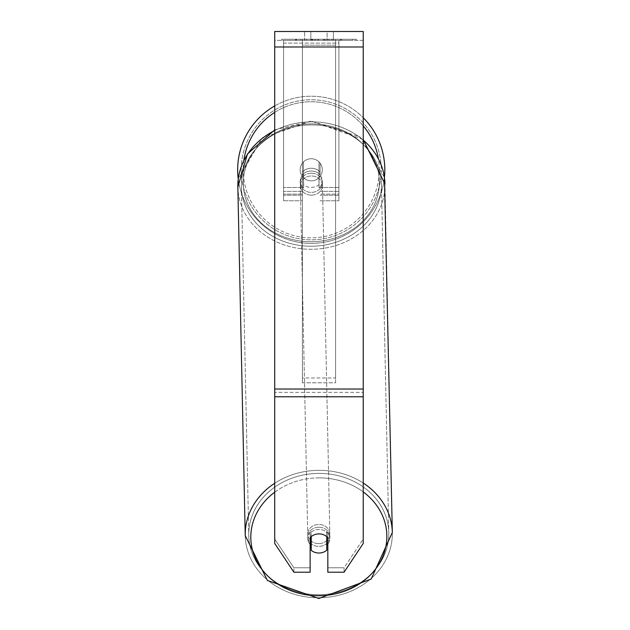 <?xml version="1.0" encoding="UTF-8"?>
<svg xmlns="http://www.w3.org/2000/svg" width="630" height="630" viewBox="0 0 630 630"><rect width="100%" height="100%" fill="white"/><g stroke="black" fill="none" stroke-linecap="round" stroke-linejoin="round"><path stroke-width="0.47" stroke-dasharray="3.15 2.36" d="M302.384 172.077A11.064 9.584 0 0 1 311.236 168.249A11.064 9.584 0 0 1 320.087 172.077L320.087 163.154A11.064 11.064 0 0 0 302.384 163.154L302.384 174.841A11.064 9.584 0 0 1 311.236 171.013A11.064 9.584 0 0 1 320.087 174.841L320.087 163.154A11.064 11.064 0 0 0 302.384 163.154L302.384 174.841A11.064 9.584 180 0 1 311.236 171.013A11.064 9.584 180 0 1 320.087 174.841L320.087 163.154A11.064 11.064 0 0 0 302.384 163.154L302.384 172.077A11.064 9.584 180 0 1 311.236 168.249A11.064 9.584 -1.2 0 1 318.977 170.943L319.048 174.266A11.064 9.584 -1.2 0 1 322.363 180.912A11.064 9.584 -1.2 0 1 319.048 187.945L318.977 184.629A11.064 9.584 -1.2 0 1 311.236 187.409A11.064 9.584 -1.2 0 1 303.495 184.708L303.565 188.031A11.064 9.584 -1.2 0 1 300.242 181.377A11.064 9.584 -1.2 0 1 303.565 174.345L303.495 171.029A11.064 9.584 -1.2 0 1 311.236 168.249A11.064 9.584 180 0 1 320.087 172.077L320.087 163.154A11.064 11.064 0 0 0 302.384 163.154L302.384 172.077M338.893 43.116L338.893 200.765L338.893 40.352L338.893 200.765L338.893 40.352L338.893 43.116L283.579 43.116L283.579 200.765L283.579 40.352L283.579 195.237L283.579 40.352L283.579 195.237L283.579 40.352L283.579 43.116L338.893 43.116L338.893 194.127L320.087 194.127L338.893 194.127L338.893 191.362L338.893 195.237L338.893 40.352L283.579 40.352L283.579 200.765L283.579 40.352L338.893 40.352L283.579 40.352L338.893 40.352L338.893 195.237L338.893 43.116M318.843 527.231A11.064 9.584 -1.2 0 1 329.899 536.579A11.064 9.584 -1.2 0 1 318.843 546.391A11.064 9.584 -1.2 0 1 307.779 537.043A11.064 9.584 -1.2 0 1 318.843 527.231A11.064 9.584 178.8 0 1 329.899 536.579A11.064 9.584 178.8 0 1 318.843 546.391A11.064 9.584 178.8 0 1 307.779 537.043A11.064 9.584 178.8 0 1 318.843 527.231M310.133 544.383A11.064 9.584 -1.2 0 1 307.81 538.705A11.064 9.584 -1.2 0 1 311.133 531.665L311.236 536.626A11.064 9.584 178.8 0 1 318.977 533.87A11.064 9.584 -1.2 0 1 326.726 536.563L326.726 536.626M315.094 534.5A11.064 9.584 -1.2 0 1 318.977 533.87A11.064 9.584 180 0 1 327.828 537.721L327.828 533.295A11.064 9.584 180 0 0 310.133 533.295L310.133 567.788L293.887 567.788L274.727 539.044L274.727 543.47L274.727 31.5L274.727 40.352L274.727 31.5L363.234 31.5L363.234 40.352L274.727 40.352L274.727 46.99L274.727 40.352L363.234 40.352L363.234 31.5L363.234 389.025L363.234 46.99L274.727 46.99L274.727 389.025L274.727 46.99L363.234 46.99L274.727 46.99M311.133 536.721L311.133 531.665A11.064 9.584 178.8 0 0 307.81 538.705L307.779 537.043L307.81 538.705A11.064 9.584 178.8 0 0 311.133 545.352L311.236 550.329A11.064 9.584 178.8 0 0 318.977 553.03A11.064 9.584 178.8 0 0 326.726 550.25L326.616 531.586A11.064 9.584 178.8 0 1 329.939 538.233A11.064 9.584 -1.2 0 0 326.616 531.586L326.616 545.273A11.064 9.584 -1.2 0 0 326.726 545.178M363.234 46.99L363.234 543.47L344.075 572.213L327.828 572.213L327.828 567.788L344.075 567.788L344.075 572.213L344.075 567.788L363.234 539.044L363.234 543.47L363.234 392.348L363.234 539.044L344.075 567.788L327.828 567.788L327.828 533.295A11.064 9.584 0 0 0 318.977 529.46A11.064 9.584 0 0 0 310.133 533.295L310.133 537.721A11.064 9.584 180 0 1 318.977 533.886A11.064 9.584 178.8 0 1 326.726 536.563L326.616 545.273A11.064 9.584 178.8 0 0 329.939 538.233L329.899 536.579L329.939 538.233A11.064 9.584 -1.2 0 1 327.828 544.044M311.338 173.226A11.064 9.584 -1.2 0 1 322.402 182.574A11.064 9.584 -1.2 0 1 311.338 192.386A11.064 9.584 -1.2 0 1 300.282 183.039A11.064 9.584 -1.2 0 1 311.338 173.226A11.064 9.584 178.8 0 1 322.402 182.574A11.064 9.584 178.8 0 1 311.338 192.386A11.064 9.584 178.8 0 1 300.282 183.039A11.064 9.584 178.8 0 1 311.338 173.226M303.495 171.029L303.495 184.708A11.064 9.584 178.8 0 0 311.236 187.409A11.064 9.584 178.8 0 0 318.977 184.629L318.977 170.943A11.064 9.584 178.8 0 0 311.236 168.249A11.064 9.584 178.8 0 0 303.495 171.029L303.565 188.031L303.495 171.029M319.048 174.266L319.048 187.945A11.064 9.584 178.8 0 0 322.363 180.912L322.402 182.574L322.363 180.912A11.064 9.584 178.8 0 0 319.048 174.266L319.048 187.945L319.048 174.266M311.401 195.15A11.064 9.584 -1.2 0 1 300.337 185.803A11.064 9.584 -1.2 0 1 311.401 175.99A11.064 9.584 -1.2 0 1 322.458 185.338A11.064 9.584 -1.2 0 1 311.401 195.15A11.064 9.584 178.8 0 1 300.337 185.803A11.064 9.584 178.8 0 1 311.401 175.99A11.064 9.584 178.8 0 1 322.458 185.338A11.064 9.584 178.8 0 1 311.401 195.15M318.78 543.627A11.064 9.584 -1.2 0 1 307.724 534.279A11.064 9.584 -1.2 0 1 318.78 524.467A11.064 9.584 -1.2 0 1 329.844 533.807A11.064 9.584 -1.2 0 1 318.78 543.627A11.064 9.584 178.8 0 1 307.724 534.279A11.064 9.584 178.8 0 1 318.78 524.467A11.064 9.584 178.8 0 1 329.844 533.807A11.064 9.584 178.8 0 1 318.78 543.627M318.78 594.696A70.032 60.645 -1.2 0 1 248.763 535.531A70.032 60.645 -1.2 0 1 318.78 473.398A70.032 60.645 -1.2 0 1 388.797 532.563A70.032 60.645 -1.2 0 1 318.78 594.696A70.032 60.645 178.8 0 1 248.763 535.531A70.032 60.645 178.8 0 1 318.78 473.398A70.032 60.645 178.8 0 1 388.797 532.563A70.032 60.645 178.8 0 1 318.78 594.696M311.401 124.921A70.032 60.645 -1.2 0 1 381.418 184.086A70.032 60.645 -1.2 0 1 311.401 246.22A70.032 60.645 -1.2 0 1 241.384 187.055A70.032 60.645 -1.2 0 1 311.401 124.921A70.032 60.645 178.8 0 1 381.418 184.086A70.032 60.645 178.8 0 1 311.401 246.22A70.032 60.645 178.8 0 1 241.384 187.055A70.032 60.645 178.8 0 1 311.401 124.921M356.296 39.241L281.665 39.241L356.296 39.241L356.296 40.352L281.665 40.352L356.296 40.352M281.665 39.241L281.665 40.352M315.528 40.352L340.751 40.352L315.528 40.352L315.528 39.241L296.502 39.241L296.502 40.352L340.751 40.352L296.454 40.352L340.751 40.352L296.502 40.352L296.502 39.241L328.104 39.241L328.104 40.352L328.104 39.241L340.751 39.241L340.751 40.352L340.751 39.241L296.454 39.241L296.454 40.352L296.454 39.241L340.751 39.241L340.751 40.352L340.751 39.241L332.9 39.241L332.9 40.352L332.9 39.241L340.751 39.241L340.751 40.352L340.751 39.241L296.502 39.241L296.502 40.352L296.502 39.241L340.751 39.241L340.751 40.352L340.751 39.241L315.528 39.241M327.12 40.352L304.597 40.352L333.364 40.352L327.12 40.352L327.12 31.5L333.364 31.5L304.597 31.5L333.364 31.5L327.12 31.5L327.12 40.352M304.597 40.352L310.842 40.352L304.597 40.352L304.597 31.5L304.597 40.352M335.577 40.352L302.384 40.352L352.824 40.352L302.384 40.352L302.384 39.241L302.384 382.796L302.384 40.352L335.577 40.352L335.577 39.241L335.577 40.352L335.577 39.241L302.384 39.241L335.577 39.241L335.577 40.352L335.577 39.241L352.824 39.241L352.824 40.352L352.824 39.241L302.384 39.241L335.577 39.241L335.577 377.968L302.384 377.968L302.384 40.352L302.384 45.179L335.577 45.179L335.577 40.352L335.577 382.796L302.384 382.796L302.384 45.179L335.577 45.179L335.577 40.352M331.648 40.352L295.612 40.352L331.648 40.352L331.648 39.241L341.633 39.241L341.633 40.352M310.842 40.352L310.842 31.5L310.842 40.352M274.727 392.348L274.727 539.044L274.727 392.348L363.234 392.348L274.727 392.348M293.887 572.213L293.887 567.788L293.887 572.213L274.727 543.47L274.727 539.044L293.887 567.788L310.133 567.788L310.133 572.213L293.887 572.213M327.828 533.295L327.828 537.721L327.828 533.295M310.133 533.295L310.133 537.721L310.133 533.295M311.173 39.241L340.381 39.241L296.029 39.241L311.173 39.241L311.173 40.352L340.381 40.352L311.173 40.352M300.849 39.241L300.849 40.352M296.029 39.241L296.029 40.352L296.029 39.241M340.381 39.241L340.381 40.352L326.946 40.352L340.381 40.352L340.381 39.241M326.946 39.241L326.946 40.352L326.946 39.241M324.915 39.241L324.915 40.352M352.824 39.241L335.577 39.241L352.824 39.241M310.913 39.241L323.411 39.241L310.913 39.241L310.913 40.352L323.411 40.352L310.913 40.352M323.411 39.241L323.411 40.352L323.411 39.241M312.622 39.241L318.496 39.241L312.622 39.241L312.622 40.352L306.802 40.352L318.496 40.352L312.622 40.352M341.633 39.241L295.612 39.241L311.984 39.241L306.802 39.241L306.802 40.352M306.802 39.241L318.496 39.241L318.496 40.352L318.496 39.241L330.451 39.241L330.451 40.352M324.316 39.241L340.751 39.241L324.316 39.241L324.316 40.352M329.309 39.241L329.309 40.352M340.751 39.241L340.751 40.352L340.751 39.241M314.449 39.241L296.502 39.241L296.502 40.352L296.502 39.241L314.449 39.241L314.449 40.352M295.612 39.241L295.612 40.352M304.841 39.241L304.841 40.352M311.984 39.241L311.984 40.352M330.451 39.241L325.072 39.241L325.072 40.352M325.072 39.241L331.648 39.241M312.063 40.352L306.676 40.352L317.315 40.352L312.063 40.352L312.047 39.241L306.676 39.241L306.676 40.352L306.676 39.241L317.315 39.241L317.315 40.352L317.315 39.241L312.063 39.241L312.063 40.352M338.893 40.352L283.579 40.352L338.893 40.352M237.667 169.793A73.568 73.568 0 0 0 311.236 243.361A73.568 73.568 0 0 0 384.804 169.793A73.568 73.568 0 0 0 311.236 96.217A73.568 73.568 0 0 0 237.667 169.793M274.727 129.867L311.37 121.118L359.998 136.93L384.418 177.345A73.568 73.568 0 0 1 238.25 179.062L262.348 137.765L311.37 121.118L363.234 139.561M322.3 169.793A11.064 11.064 0 0 1 311.236 180.857A11.064 11.064 0 0 1 300.171 169.793A11.064 11.064 0 0 1 311.236 158.728A11.064 11.064 0 0 1 318.977 177.691A11.064 11.064 0 0 1 300.171 169.793A11.064 11.064 0 0 1 318.977 161.886L318.977 177.691A11.064 11.064 0 0 1 303.495 177.691L303.495 161.886A11.064 11.064 0 0 1 322.3 169.793A11.064 11.064 0 0 1 311.236 180.857A11.064 11.064 0 0 1 300.171 169.793A11.064 11.064 0 0 1 311.236 158.728A11.064 11.064 0 0 1 318.977 177.691L318.977 161.886A11.064 11.064 0 0 1 311.236 180.857A11.064 11.064 0 0 1 303.495 161.886L303.495 177.691A11.064 11.064 0 0 1 311.236 158.728A11.064 11.064 0 0 1 322.3 169.793A11.064 11.064 0 0 1 311.236 180.857A11.064 11.064 0 0 1 300.171 169.793A11.064 11.064 0 0 1 311.236 158.728A11.064 11.064 0 0 1 322.3 169.793M274.727 105.919A73.568 73.568 0 0 1 363.234 117.747M318.977 161.886L318.977 177.691L318.977 161.886M303.495 177.691L303.495 161.886L303.495 177.691M241.203 169.793A70.032 70.032 0 0 1 311.236 99.761A70.032 70.032 0 0 1 381.268 169.793A70.032 70.032 0 0 1 311.236 239.825A70.032 70.032 0 0 1 241.203 169.793A70.032 70.032 0 0 1 311.236 99.761A70.032 70.032 0 0 1 381.268 169.793A70.032 70.032 0 0 1 311.236 239.825A70.032 70.032 0 0 1 241.203 169.793M311.236 550.329L311.133 545.352M303.565 188.031A11.064 9.584 178.8 0 1 300.242 181.377A11.064 9.584 178.8 0 1 303.565 174.345L303.565 188.031M335.577 382.796L335.577 45.179L335.577 382.796L302.384 382.796L302.384 377.968L335.577 377.968L335.577 382.796M302.384 194.127L283.579 194.127L302.384 194.127M302.384 187.496L283.579 187.496L302.384 187.496M302.384 191.362L283.579 191.362L302.384 191.362M338.893 187.496L320.087 187.496L338.893 187.496M338.893 191.362L320.087 191.362L338.893 191.362M363.234 483.045A73.568 63.709 178.8 0 0 318.78 470.334A73.568 63.709 178.8 0 0 274.727 483.249M274.727 130.528A73.568 63.709 -1.2 0 1 311.401 121.858A73.568 63.709 178.8 0 1 384.954 184.015A73.568 63.709 178.8 0 1 311.401 249.283A73.568 63.709 178.8 0 1 237.849 187.126L245.227 535.602A73.568 63.709 178.8 0 0 318.78 597.76A73.568 63.709 178.8 0 0 392.332 532.484A73.568 63.709 -1.2 0 0 318.78 470.334A73.568 63.709 -1.2 0 0 245.227 535.602A73.568 63.709 -1.2 0 0 318.78 597.76A73.568 63.709 -1.2 0 0 392.332 532.484L384.954 184.015A73.568 63.709 -1.2 0 1 311.401 249.283A73.568 63.709 -1.2 0 1 237.849 187.126A73.568 63.709 178.8 0 1 311.401 121.858A73.568 63.709 -1.2 0 1 363.234 140.081M274.727 492.188A68.04 58.921 -1.2 0 1 318.843 477.887A68.04 58.921 -1.2 0 1 363.234 491.928M311.338 123.882A68.04 58.921 178.8 0 0 243.306 183.165A68.04 58.921 178.8 0 0 311.338 241.731A68.04 58.921 178.8 0 0 379.378 182.448A68.04 58.921 178.8 0 0 311.338 123.882A68.04 58.921 -1.2 0 0 243.306 183.165A68.04 58.921 -1.2 0 0 311.338 241.731A68.04 58.921 -1.2 0 0 379.378 182.448A68.04 58.921 -1.2 0 0 311.338 123.882M363.234 389.025L274.727 389.025M363.234 396.774L274.727 396.774M311.299 39.241L311.299 40.352M312.173 39.241L312.173 40.352M312.748 39.241L312.748 40.352M318.748 39.241L318.748 40.352M318.623 39.241L318.623 40.352L318.623 39.241M318.496 39.241L318.496 40.352M311.929 39.241L311.929 40.352M243.857 160.343A68.04 68.04 0 0 0 243.196 169.793A68.04 68.04 0 0 1 311.236 101.753A68.04 68.04 0 0 1 379.276 169.793A68.04 68.04 0 0 1 311.236 237.833A68.04 68.04 0 0 1 243.196 169.793A68.04 68.04 0 0 0 311.236 237.833A68.04 68.04 0 0 0 378.323 158.461M363.234 125.905A68.04 68.04 0 0 0 274.727 112.376M318.843 477.887A68.04 58.921 178.8 0 1 386.875 536.453A68.04 58.921 178.8 0 1 318.843 595.736A68.04 58.921 178.8 0 1 250.803 537.169A68.04 58.921 178.8 0 1 318.843 477.887M283.579 200.765L302.384 200.765L283.579 200.765M302.384 195.237L283.579 195.237L302.384 195.237M320.087 200.765L338.893 200.765L320.087 200.765M338.893 195.237L320.087 195.237L338.893 195.237M300.282 183.039L300.242 181.377L300.282 183.039M300.337 185.803L307.724 534.279L300.337 185.803M322.458 185.338L329.844 533.807L322.458 185.338M381.418 184.086L388.797 532.563L381.418 184.086M241.384 187.055L248.763 535.531L241.384 187.055M333.364 31.5L333.364 40.352L333.364 31.5"/><path stroke-width="0.94" d="M326.726 536.626L326.726 550.25A11.064 9.584 -1.2 0 1 318.977 553.03A11.064 9.584 -1.2 0 1 311.236 550.329L311.236 536.626A11.064 9.584 -1.2 0 1 315.094 534.5M310.133 544.383A11.064 9.584 -1.2 0 0 311.133 545.352L311.236 550.329M327.828 544.044A11.064 9.584 -1.2 0 1 326.726 545.178M311.133 545.352L311.133 536.721M363.234 396.774L363.234 31.5L274.727 31.5L274.727 543.47L293.887 572.213L310.133 572.213L310.133 537.721A11.064 9.584 0 0 1 327.828 537.721L327.828 572.213L344.075 572.213L363.234 543.47L363.234 396.774L274.727 396.774M363.234 117.747A73.568 73.568 0 0 1 384.418 177.345L392.332 532.484A73.568 63.709 178.8 0 0 363.234 483.045M274.727 130.528A73.568 63.709 -1.2 0 0 237.849 187.126L238.25 179.062A73.568 73.568 0 0 1 274.727 105.919M274.727 483.249A73.568 63.709 178.8 0 0 245.227 535.602L267.404 580.451L318.811 598.5L371.141 579.08L392.332 532.484L371.141 579.08L318.811 598.5L267.404 580.451L245.227 535.602L237.849 187.126L247.44 154.019L274.727 129.867M363.234 491.928A68.04 58.921 -1.2 0 1 382.623 556.975A68.04 58.921 -1.2 0 1 318.843 595.736A68.04 58.921 -1.2 0 1 254.993 557.503A68.04 58.921 -1.2 0 1 274.727 492.188M363.234 140.081A73.568 63.709 -1.2 0 1 384.954 184.015L363.234 139.561M363.234 46.99L274.727 46.99M363.234 389.025L274.727 389.025M378.323 158.461A68.04 68.04 0 0 0 363.234 125.905M274.727 112.376A68.04 68.04 0 0 0 243.857 160.343"/></g></svg>
